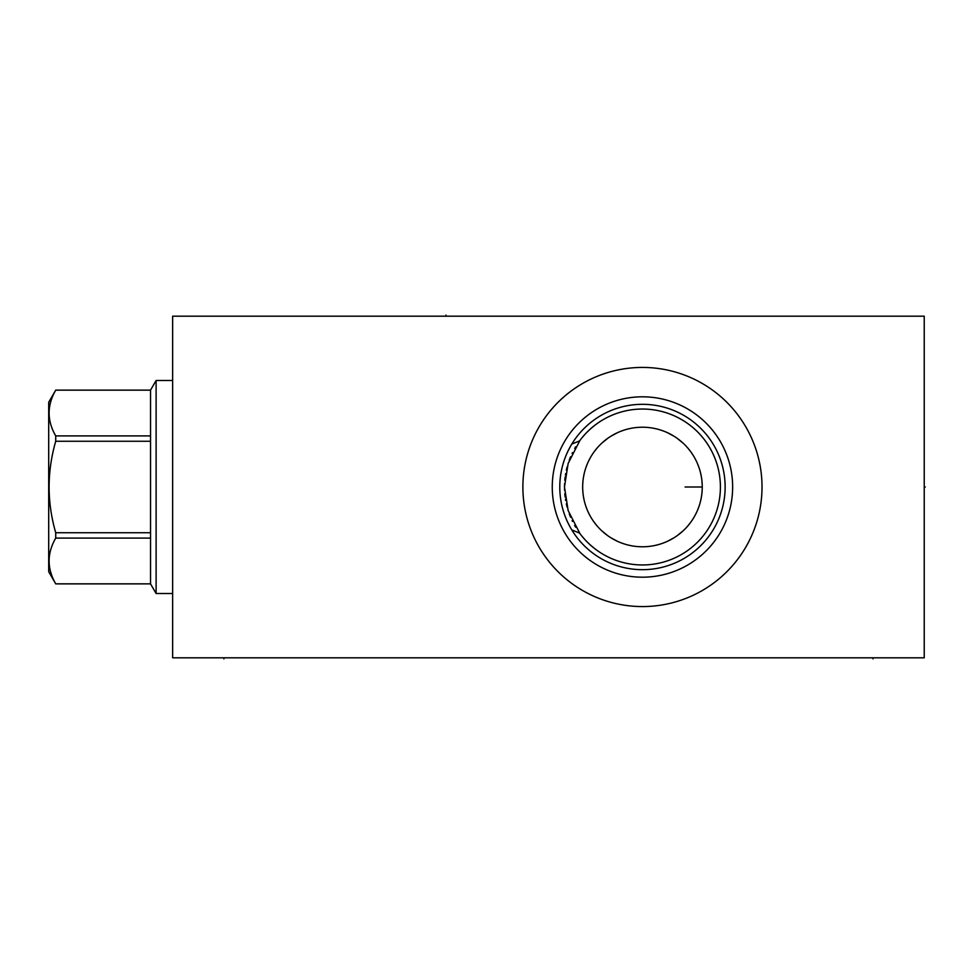 <?xml version="1.0" encoding="UTF-8"?>
<svg xmlns="http://www.w3.org/2000/svg" width="974" height="974" viewBox="0 0 974 974"><rect width="100%" height="100%" fill="white"/><g stroke="black" fill="none" stroke-linecap="round" stroke-linejoin="round"><path stroke-width="1.46" d="M924.229 316.185L172.642 316.185L172.642 657.815L924.229 657.815L924.229 316.185M522.88 487A119.571 119.571 0 0 1 642.45 367.429A119.571 119.571 0 0 1 762.021 487A119.571 119.571 0 0 1 642.45 606.571A119.571 119.571 0 0 1 522.88 487M559.843 483.676L560.05 480.34M560.379 477.017L560.756 474.326M560.854 473.681L561.474 470.345M563.13 463.685L564.189 460.361M564.555 459.29L564.908 458.316M565.395 457.037L566.771 453.738M568.292 450.463L569.96 447.249M571.799 444.071L579.579 440.905A77.957 77.957 0 0 1 720.407 487A77.957 77.957 0 0 1 579.579 533.095L571.799 529.929M581.807 438.008L584.169 435.22M586.616 432.602L589.039 430.216M589.1 430.155L591.571 427.939M593.909 425.991L596.076 424.335M596.076 549.665L593.909 548.009M591.571 546.061L589.1 543.845M589.039 543.784L586.616 541.398M584.169 538.78L581.807 535.992M569.96 526.751L568.292 523.537M566.771 520.262L565.395 516.963M564.189 513.639L563.13 510.315M561.474 503.655L560.854 500.319M560.72 499.455L560.379 496.983M560.05 493.66L559.843 490.324M559.782 487A82.68 82.68 0 0 1 642.45 404.32A82.68 82.68 0 0 1 725.131 487A82.68 82.68 0 0 1 642.45 569.68A82.68 82.68 0 0 1 559.782 487M579.895 440.479L568.134 463.466L564.494 487L568.134 510.534L579.895 533.521M582.257 536.54L584.765 539.438M587.359 542.165L589.988 544.661M590.694 545.306L594.944 548.812M603.6 554.596L604.915 555.326M564.567 483.652A77.957 77.957 0 0 0 564.567 490.348M564.786 493.721A77.957 77.957 0 0 0 565.151 497.081M565.444 499.175A77.957 77.957 0 0 0 565.663 500.441M566.332 503.814A77.957 77.957 0 0 0 567.148 507.174M569.279 513.895A77.957 77.957 0 0 0 570.606 517.255M572.103 520.591A77.957 77.957 0 0 0 572.493 521.407M574.623 525.436A77.957 77.957 0 0 0 575.634 527.165M594.944 425.188L590.707 428.682M589.988 429.339L587.359 431.835M584.765 434.562L582.257 437.46M564.786 480.279A77.957 77.957 0 0 1 565.151 476.919M565.407 475.081A77.957 77.957 0 0 1 565.663 473.559M566.332 470.186A77.957 77.957 0 0 1 567.148 466.826M569.279 460.105A77.957 77.957 0 0 1 570.606 456.745M572.103 453.409A77.957 77.957 0 0 1 572.505 452.569M574.684 448.466A77.957 77.957 0 0 1 575.634 446.835M582.671 487A59.779 59.779 0 0 1 642.45 427.221A59.779 59.779 0 0 1 702.242 487A59.779 59.779 0 0 1 642.45 546.779A59.779 59.779 0 0 1 582.671 487M582.756 483.725L583.024 480.45M583.475 477.175L584.12 473.9M584.631 471.818L584.948 470.649M585.971 467.398L587.2 464.172M588.637 460.97L590.281 457.804M592.143 454.688L593.848 452.179M594.237 451.644L596.551 448.697M599.071 445.861L600.739 444.181M601.786 443.17L607.727 438.337M610.868 436.242L617.321 432.76M620.56 431.372L623.774 430.204M626.964 429.254L630.117 428.499M632.187 428.097L633.234 427.927M636.326 427.525L639.394 427.294M645.506 427.294L648.574 427.525M651.667 427.927L652.738 428.11M654.784 428.499L657.937 429.254M661.127 430.204L664.353 431.372M667.592 432.76L674.032 436.242M677.174 438.337L683.115 443.17M684.174 444.168L685.842 445.861M688.35 448.697L690.663 451.644M691.077 452.216L692.758 454.688M694.62 457.804L696.276 460.97M697.701 464.172L698.93 467.398M699.953 470.649L700.294 471.866M700.781 473.9L701.426 477.175M701.877 480.45L702.144 483.725M702.144 490.275L701.877 493.55M701.426 496.825L700.781 500.1M700.282 502.182L699.953 503.351M698.93 506.602L697.701 509.828M696.276 513.03L694.62 516.196M692.758 519.312L691.077 521.796M690.663 522.356L688.35 525.303M685.842 528.139L684.186 529.807M683.115 530.83L677.174 535.663M674.032 537.758L667.592 541.24M664.353 542.628L661.127 543.796M657.937 544.746L654.784 545.501M652.726 545.89L651.667 546.073M648.574 546.475L645.506 546.706M639.394 546.706L636.326 546.475M633.234 546.073L632.163 545.89M630.117 545.501L626.964 544.746M623.774 543.796L620.56 542.628M617.321 541.24L610.868 537.758M607.727 535.663L601.786 530.83M600.702 529.795L599.071 528.139M596.551 525.303L594.237 522.356M593.836 521.784L592.143 519.312M590.281 516.196L588.637 513.03M587.2 509.828L585.971 506.602M584.948 503.351L584.619 502.17M584.12 500.1L583.475 496.825M583.024 493.55L582.756 490.275M552.258 487A90.192 90.192 0 0 0 642.45 577.192A90.192 90.192 0 0 0 732.643 487A90.192 90.192 0 0 0 642.45 396.808A90.192 90.192 0 0 0 552.258 487M156.108 593.519L150.544 583.889L150.544 390.111L156.108 380.481L156.108 593.519L172.642 593.519M156.108 380.481L172.642 380.481M150.544 583.84L55.725 583.84C46.922 568.585 46.922 553.342 55.725 538.098L55.725 532.741C46.922 502.243 46.922 471.757 55.725 441.259L55.725 435.902C46.922 420.658 46.922 405.415 55.725 390.16L48.7 402.274L48.7 571.726L55.725 583.84M150.544 538.098L55.725 538.098M150.544 390.16L55.725 390.16M150.544 435.902L55.725 435.902M150.544 441.259L55.725 441.259M150.544 532.741L55.725 532.741M872.984 657.815L872.984 658.887M223.886 657.815L223.886 658.887M924.229 487L925.3 487L924.229 487M702.242 487L685.087 487M445.946 315.113L445.946 316.185L445.946 315.113M150.544 583.889L55.725 583.889M150.544 390.111L55.725 390.111"/></g></svg>
